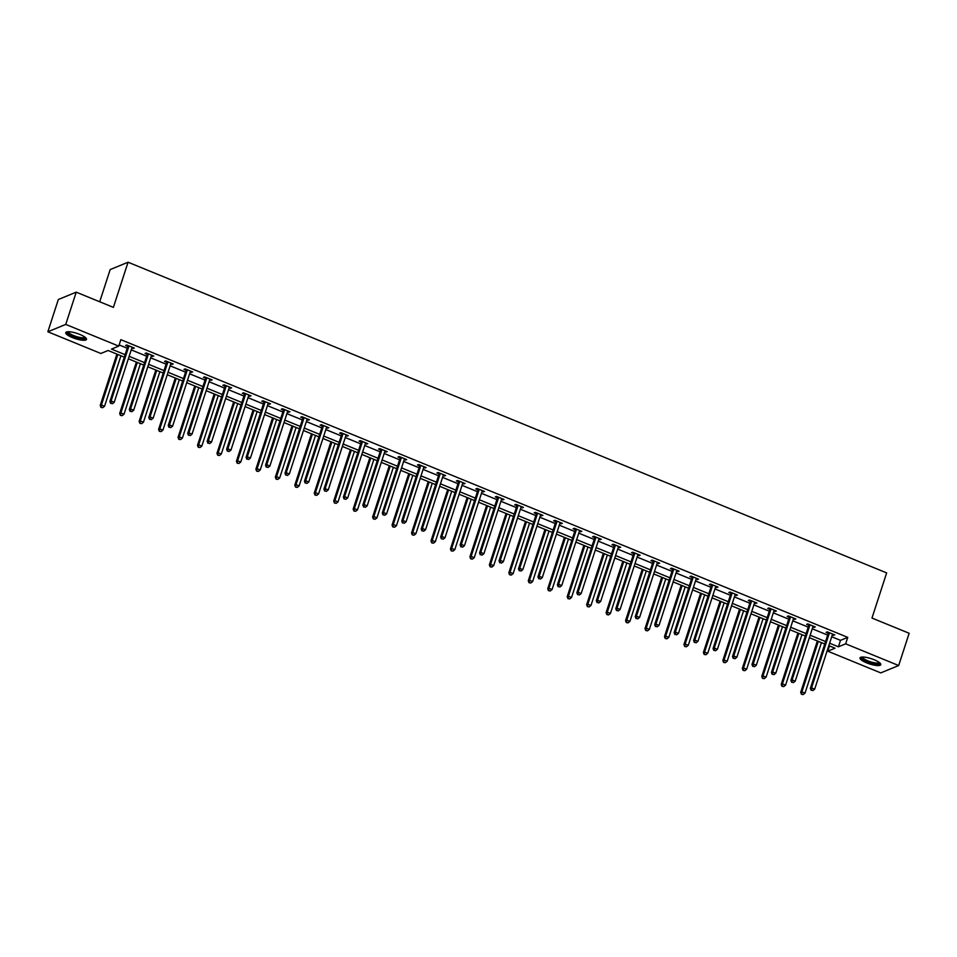 <?xml version="1.0" encoding="UTF-8"?>
<svg xmlns="http://www.w3.org/2000/svg" width="957" height="957" viewBox="0 0 957 957"><rect width="100%" height="100%" fill="white"/><g stroke="black" fill="none" stroke-linecap="round" stroke-linejoin="round"><path stroke-width="1.44" d="M79.898 334.46A10.934 2.751 18 0 1 86.525 339.388A10.934 2.751 18 0 1 72.361 337.558A10.934 2.751 18 0 1 65.734 332.629A10.934 2.751 18 0 1 79.898 334.46M874.16 659.744A10.934 2.751 18 0 1 880.787 664.672A10.934 2.751 18 0 1 866.623 662.854A10.934 2.751 18 0 1 859.996 657.914A10.934 2.751 18 0 1 874.16 659.744M99.707 301.778L110.175 269.587L128.059 262.218L886.649 572.896L871.983 618.055L909.15 633.271L898.671 665.534L880.775 672.891L827.769 651.191L835.018 648.2L828.81 645.652M829.48 645.927L827.769 651.191M124.302 357.128L108.117 350.501L100.856 353.48L47.85 331.78L65.746 324.411L118.752 346.123L111.502 349.102L125.104 354.676M65.746 324.411L76.225 292.16L58.329 299.517L47.85 331.78M831.705 636.752L840.509 640.353L847.758 637.374L120.845 339.675L118.752 346.123M119.135 344.927L127.197 348.228M131.241 349.879L146.648 356.195M150.692 357.846L166.111 364.162M170.155 365.825L185.562 372.129M189.606 373.792L205.025 380.096M209.069 381.759L224.488 388.075M228.52 389.726L243.939 396.042M247.983 397.693L263.402 404.01M267.446 405.66L282.853 411.977M286.897 413.627L302.316 419.944M306.36 421.594L321.767 427.911M325.811 429.573L341.23 435.878M345.274 437.54L360.681 443.845M364.725 445.507L380.144 451.824M384.188 453.474L399.595 459.791M403.639 461.441L419.058 467.758M423.102 469.409L438.509 475.725M442.553 477.376L457.972 483.692M462.016 485.355L477.435 491.659M481.467 493.322L496.886 499.626M500.93 501.289L516.349 507.605M520.393 509.256L535.8 515.572M539.844 517.223L555.263 523.539M559.307 525.19L574.714 531.506M578.758 533.157L594.177 539.473M598.221 541.136L613.628 547.44M617.672 549.103L633.091 555.407M637.135 557.07L652.542 563.386M656.586 565.037L672.005 571.353M676.049 573.004L691.456 579.32M695.5 580.971L710.919 587.287M714.963 588.938L730.382 595.254M734.414 596.905L749.833 603.221M753.877 604.884L769.296 611.188M773.34 612.851L788.747 619.155M792.791 620.818L808.21 627.134M812.254 628.785L827.661 635.101M832.303 634.91L834.767 634.934L827.291 631.871L826.082 632.362L828.104 633.187M812.852 626.943L815.316 626.967L807.828 623.904L806.619 624.395L808.641 625.22M793.389 618.976L795.853 619L788.377 615.925L787.168 616.428L789.178 617.253M773.926 611.009L776.402 611.021L768.914 607.958L767.705 608.461L769.727 609.286M754.475 603.042L756.939 603.054L749.463 599.991L748.254 600.494L750.264 601.319M735.012 595.075L737.488 595.087L730 592.024L728.791 592.527L730.813 593.352M715.561 587.108L718.025 587.12L710.549 584.057L709.34 584.548L711.35 585.385M696.098 579.129L698.574 579.152L691.086 576.09L689.877 576.581L691.899 577.406M676.647 571.162L679.111 571.185L671.623 568.123L670.414 568.614L672.436 569.439M657.184 563.195L659.66 563.218L652.172 560.144L650.963 560.646L652.985 561.472M637.733 555.227L640.197 555.251L632.709 552.177L631.5 552.679L633.522 553.505M618.27 547.26L620.734 547.272L613.258 544.21L612.049 544.712L614.071 545.538M598.819 539.293L601.283 539.305L593.795 536.243L592.586 536.745L594.608 537.571M579.356 531.326L581.82 531.338L574.344 528.276L573.135 528.766L575.157 529.604M559.905 523.347L562.369 523.371L554.881 520.309L553.672 520.799L555.694 521.625M540.442 515.38L542.906 515.404L535.43 512.342L534.221 512.832L536.231 513.658M520.991 507.413L523.455 507.437L515.967 504.363L514.758 504.865L516.78 505.691M501.528 499.446L503.992 499.47L496.516 496.396L495.307 496.898L497.317 497.724M482.065 491.479L484.541 491.491L477.053 488.429L475.844 488.931L477.866 489.757M462.614 483.512L465.078 483.524L457.602 480.462L456.393 480.964L458.403 481.79M443.151 475.545L445.627 475.557L438.139 472.495L436.93 472.997L438.952 473.823M423.7 467.578L426.164 467.59L418.676 464.528L417.467 465.018L419.489 465.856M404.237 459.599L406.713 459.623L399.225 456.561L398.016 457.051L400.038 457.877M384.786 451.632L387.25 451.656L379.762 448.594L378.553 449.084L380.575 449.91M365.323 443.665L367.787 443.689L360.31 440.615L359.102 441.117L361.124 441.943M345.872 435.698L348.336 435.71L340.848 432.648L339.639 433.15L341.661 433.976M326.409 427.731L328.873 427.743L321.396 424.681L320.188 425.183L322.21 426.009M306.958 419.764L309.422 419.776L301.934 416.714L300.725 417.216L302.747 418.042M287.495 411.797L289.959 411.809L282.482 408.747L281.274 409.237L283.284 410.075M268.044 403.818L270.508 403.842L263.019 400.78L261.811 401.27L263.833 402.096M248.581 395.851L251.045 395.875L243.568 392.813L242.36 393.303L244.37 394.128M229.118 387.884L231.594 387.908L224.105 384.834L222.897 385.336L224.919 386.161M209.667 379.917L212.131 379.929L204.654 376.867L203.446 377.369L205.456 378.194M190.204 371.95L192.68 371.962L185.191 368.9L183.983 369.402L186.005 370.227M170.753 363.983L173.217 363.995L165.728 360.933L164.52 361.435L166.542 362.26M151.29 356.016L153.766 356.028L146.277 352.966L145.069 353.456L147.091 354.293M131.839 348.037L134.303 348.061L126.814 344.998L125.606 345.489L127.628 346.314M76.225 292.16L113.393 307.376L128.059 262.218M847.758 637.374L845.665 643.822L898.671 665.534M829.611 643.2L838.404 646.812L845.665 643.822M129.147 356.339L144.555 362.643M148.598 364.306L164.018 370.61M168.061 372.273L183.469 378.589M187.512 380.24L202.932 386.556M206.975 388.207L222.383 394.523M226.426 396.174L241.846 402.49M245.889 404.141L261.297 410.457M265.34 412.108L280.76 418.424M284.803 420.087L300.211 426.391M304.254 428.054L319.674 434.358M323.717 436.021L339.137 442.337M343.168 443.988L358.588 450.304M362.631 451.955L378.051 458.271M382.094 459.922L397.502 466.238M401.545 467.889L416.965 474.205M421.008 475.868L436.416 482.172M440.459 483.835L455.879 490.14M459.922 491.802L475.33 498.118M479.373 499.769L494.793 506.086M498.836 507.736L514.244 514.053M518.287 515.703L533.707 522.02M537.75 523.67L553.158 529.987M557.201 531.649L572.621 537.954M576.664 539.616L592.084 545.921M596.115 547.583L611.535 553.9M615.578 555.55L630.998 561.867M635.041 563.517L650.449 569.834M654.492 571.485L669.912 577.801M673.955 579.452L689.363 585.768M693.406 587.419L708.826 593.735M712.869 595.398L728.277 601.702M732.32 603.365L747.74 609.681M751.783 611.332L767.191 617.648M771.234 619.299L786.654 625.615M790.697 627.266L806.105 633.582M810.148 635.233L825.568 641.549M824.767 644.001L809.359 637.685M805.316 636.034L789.896 629.718M785.853 628.067L770.445 621.751M766.401 620.1L750.982 613.784M746.938 612.133L731.531 605.817M727.487 604.154L712.068 597.85M708.024 596.187L692.617 589.883M688.573 588.22L673.154 581.904M669.11 580.253L653.691 573.937M649.659 572.286L634.24 565.97M630.196 564.319L614.777 558.003M610.733 556.352L595.326 550.036M591.282 548.373L575.863 542.069M571.819 540.406L556.412 534.102M552.368 532.439L536.949 526.123M532.905 524.472L517.498 518.156M513.454 516.505L498.035 510.189M493.991 508.538L478.584 502.222M474.54 500.571L459.121 494.255M455.077 492.604L439.67 486.288M435.626 484.625L420.207 478.321M416.163 476.658L400.744 470.342M396.712 468.691L381.293 462.375M377.249 460.724L361.83 454.408M357.786 452.757L342.379 446.44M338.335 444.79L322.916 438.473M318.872 436.823L303.465 430.506M299.421 428.844L284.002 422.539M279.958 420.877L264.551 414.572M260.507 412.91L245.088 406.593M241.044 404.943L225.637 398.626M221.593 396.976L206.174 390.659M202.13 389.009L186.723 382.692M182.679 381.042L167.26 374.725M163.216 373.063L147.797 366.758M143.765 365.096L128.346 358.791M840.509 640.353L838.404 646.812M833.846 634.551L833.559 635.424M814.395 626.584L814.108 627.457M794.932 618.617L794.645 619.49M775.481 610.65L775.194 611.523M756.018 602.683L755.731 603.556M736.555 594.716L736.28 595.589M717.104 586.737L716.817 587.622M697.641 578.77L697.366 579.655M678.19 570.803L677.903 571.676M658.727 562.836L658.44 563.709M639.276 554.869L638.989 555.742M619.813 546.902L619.526 547.775M600.362 538.935L600.075 539.808M580.899 530.956L580.612 531.841M561.448 522.989L561.161 523.874M541.985 515.022L541.698 515.895M522.534 507.054L522.247 507.928M503.071 499.087L502.784 499.961M483.608 491.12L483.333 491.994M464.157 483.153L463.87 484.027M444.694 475.186L444.419 476.06M425.243 467.207L424.956 468.093M405.78 459.24L405.493 460.114M386.329 451.273L386.042 452.147M366.866 443.306L366.579 444.18M347.415 435.339L347.128 436.213M327.952 427.372L327.665 428.246M308.501 419.405L308.214 420.279M289.038 411.426L288.751 412.311M269.587 403.459L269.3 404.344M250.124 395.492L249.837 396.365M230.661 387.525L230.386 388.398M211.21 379.558L210.923 380.431M191.747 371.591L191.472 372.464M172.296 363.624L172.009 364.497M152.833 355.645L152.546 356.53M133.382 347.678L133.095 348.563M829.252 633.426L828.044 633.929L810.352 688.382L811.56 687.88L829.252 633.426A1.4 1.304 67.6 0 0 829.324 632.912L829.312 632.697M811.584 690.093L812.84 690.595L811.584 690.093L811.56 687.88L814.682 689.16L832.375 634.706A1.4 1.304 67.6 0 1 832.614 634.264L832.757 634.108M828.044 633.929A1.4 1.304 67.6 0 0 828.116 633.414L828.044 632.17M810.352 688.382L811.105 690.284M812.84 690.595L814.682 689.16M817.374 640.975L800.686 692.354L801.894 691.863L805.004 693.143L821.417 642.626M818.307 641.357L801.894 691.863L801.44 694.268L803.162 694.579L801.918 694.064M805.004 693.143L803.162 694.579M801.44 694.268L800.686 692.354M879.746 662.842A9.462 2.381 18 0 1 871.683 663.034A9.462 2.381 18 0 1 861.802 657.949A9.462 2.381 18 0 1 861.922 657.052M862.58 657.016A8.757 2.213 -162 0 0 862.676 657.471A8.757 2.213 -162 0 0 871.026 661.957A8.757 2.213 -162 0 0 879.22 662.423M860.415 657.435A10.862 2.739 -162 0 0 860.487 657.603A10.862 2.739 -162 0 0 870.152 662.95A10.862 2.739 -162 0 0 880.739 664.038M85.472 337.558A9.462 2.381 18 0 1 73.199 336.326A9.462 2.381 18 0 1 67.66 331.768M68.318 331.732A8.757 2.213 -162 0 0 73.653 335.572A8.757 2.213 -162 0 0 84.958 337.139M66.153 332.151A10.862 2.739 -162 0 0 72.72 336.517A10.862 2.739 -162 0 0 86.465 338.754M809.789 625.459L808.581 625.962L790.901 680.403L792.109 679.913L809.789 625.459A1.4 1.304 67.6 0 0 809.861 624.945L809.849 624.73M792.133 682.126L793.377 682.628L792.133 682.126L792.109 679.913L795.219 681.193L812.912 626.739A1.4 1.304 67.6 0 1 813.163 626.297L813.294 626.141M808.581 625.962A1.4 1.304 67.6 0 0 808.653 625.447L808.581 624.203M790.901 680.403L791.654 682.317M793.377 682.628L795.219 681.193M790.338 617.492L789.13 617.995L771.438 672.436L772.646 671.946L790.338 617.492A1.4 1.304 67.6 0 0 790.398 616.978L790.386 616.763M772.67 674.147L773.926 674.661L772.67 674.147L772.646 671.946L775.768 673.226L793.461 618.772A1.4 1.304 67.6 0 1 793.7 618.33L793.843 618.162M789.13 617.995A1.4 1.304 67.6 0 0 789.19 617.468L789.13 616.236M771.438 672.436L772.191 674.35M773.926 674.661L775.768 673.226M797.923 633.008L781.223 684.387L782.431 683.896L785.553 685.164L801.966 634.658M798.844 633.378L782.431 683.896L781.977 686.301L783.711 686.612L782.467 686.097M785.553 685.164L783.711 686.612M781.977 686.301L781.223 684.387M778.46 625.041L761.772 676.42L762.98 675.917L766.09 677.197L782.503 626.691M779.393 625.411L762.98 675.917L762.526 678.334L764.248 678.645L763.004 678.13M766.09 677.197L764.248 678.645M762.526 678.334L761.772 676.42M770.875 609.525L769.667 610.028L751.975 664.469L753.195 663.979L770.875 609.525A1.4 1.304 67.6 0 0 770.947 609.011L770.935 608.784M753.219 666.18L754.463 666.694L753.219 666.18L753.195 663.979L756.305 665.247L773.998 610.805A1.4 1.304 67.6 0 1 774.249 610.363L774.38 610.195M769.667 610.028A1.4 1.304 67.6 0 0 769.739 609.501L769.667 608.269M751.975 664.469L752.728 666.383M754.463 666.694L756.305 665.247M751.424 601.558L750.216 602.061L732.524 656.502L733.732 656L751.424 601.558A1.4 1.304 67.6 0 0 751.484 601.044L751.472 600.817M733.756 658.213L735.012 658.727L733.756 658.213L733.732 656L736.854 657.28L754.547 602.838A1.4 1.304 67.6 0 1 754.786 602.396L754.917 602.228M750.216 602.061A1.4 1.304 67.6 0 0 750.276 601.534L750.216 600.302M732.524 656.502L733.277 658.416M735.012 658.727L736.854 657.28M731.961 593.591L730.753 594.082L713.061 648.535L714.269 648.033L731.961 593.591A1.4 1.304 67.6 0 0 732.033 593.065L732.021 592.85M714.305 650.246L715.549 650.76L714.305 650.246L714.269 648.033L717.391 649.313L735.084 594.871A1.4 1.304 67.6 0 1 735.335 594.417L735.466 594.261M730.753 594.082A1.4 1.304 67.6 0 0 730.825 593.567L730.753 592.335M713.061 648.535L713.814 650.449M715.549 650.76L717.391 649.313M759.009 617.074L742.309 668.453L743.517 667.95L746.639 669.23L763.052 618.724M759.93 617.444L743.517 667.95L743.063 670.367L744.797 670.678L743.541 670.163M746.639 669.23L744.797 670.678M743.063 670.367L742.309 668.453M739.546 609.095L722.858 660.486L724.066 659.983L727.176 661.263L743.589 610.757M740.467 609.477L724.066 659.983L723.6 662.4L725.334 662.711L724.09 662.196M727.176 661.263L725.334 662.711M723.6 662.4L722.858 660.486M720.095 601.128L703.395 652.518L704.603 652.016L707.725 653.296L724.138 602.79M721.016 601.51L704.603 652.016L704.149 654.421L705.883 654.732L704.627 654.229M707.725 653.296L705.883 654.732M704.149 654.421L703.395 652.518M700.632 593.161L683.932 644.551L685.152 644.049L688.262 645.329L704.675 594.823M701.553 593.543L685.152 644.049L684.686 646.453L686.42 646.765L685.176 646.262M688.262 645.329L686.42 646.765M684.686 646.453L683.932 644.551M681.181 585.194L664.481 636.572L665.689 636.082L668.811 637.362L685.212 586.844M682.102 585.576L665.689 636.082L665.235 638.486L666.969 638.798L665.713 638.295M668.811 637.362L666.969 638.798M665.235 638.486L664.481 636.572M661.718 577.227L645.018 628.605L646.226 628.115L649.348 629.383L665.761 578.877M662.639 577.609L646.226 628.115L645.772 630.519L647.506 630.83L646.262 630.316M649.348 629.383L647.506 630.83M645.772 630.519L645.018 628.605M642.255 569.259L625.567 620.638L626.775 620.148L629.897 621.416L646.298 570.91M643.188 569.63L626.775 620.148L626.321 622.552L628.043 622.863L626.799 622.349M629.897 621.416L628.043 622.863M626.321 622.552L625.567 620.638M622.804 561.292L606.104 612.671L607.312 612.169L610.434 613.449L626.847 562.943M623.725 561.663L607.312 612.169L606.858 614.585L608.592 614.896L607.348 614.382M610.434 613.449L608.592 614.896M606.858 614.585L606.104 612.671M603.341 553.313L586.653 604.704L587.861 604.202L590.971 605.482L607.384 554.976M604.274 553.696L587.861 604.202L587.407 606.618L589.129 606.929L587.885 606.415M590.971 605.482L589.129 606.929M587.407 606.618L586.653 604.704M583.89 545.346L567.19 596.737L568.398 596.235L571.52 597.515L587.933 547.009M584.811 545.729L568.398 596.235L567.944 598.639L569.678 598.962L568.434 598.448M571.52 597.515L569.678 598.962M567.944 598.639L567.19 596.737M564.427 537.379L547.739 588.77L548.947 588.268L552.057 589.548L568.47 539.042M565.36 537.762L548.947 588.268L548.493 590.672L550.215 590.983L548.971 590.481M552.057 589.548L550.215 590.983M548.493 590.672L547.739 588.77M544.976 529.412L528.276 580.791L529.484 580.301L532.606 581.581L549.019 531.063M545.897 529.795L529.484 580.301L529.03 582.705L530.764 583.016L529.52 582.514M532.606 581.581L530.764 583.016M529.03 582.705L528.276 580.791M525.513 521.445L508.825 572.824L510.033 572.334L513.143 573.602L529.556 523.096M526.446 521.828L510.033 572.334L509.579 574.738L511.301 575.049L510.057 574.535M513.143 573.602L511.301 575.049M509.579 574.738L508.825 572.824M506.062 513.478L489.362 564.857L490.57 564.367L493.692 565.635L510.105 515.129M506.983 513.849L490.57 564.367L490.116 566.771L491.85 567.082L490.594 566.568M493.692 565.635L491.85 567.082M490.116 566.771L489.362 564.857M486.599 505.511L469.911 556.89L471.119 556.388L474.229 557.668L490.642 507.162M487.52 505.882L471.119 556.388L470.653 558.804L472.387 559.115L471.143 558.601M474.229 557.668L472.387 559.115M470.653 558.804L469.911 556.89M467.148 497.544L450.448 548.923L451.656 548.421L454.778 549.701L471.191 499.195M468.069 497.915L451.656 548.421L451.202 550.837L452.936 551.148L451.68 550.634M454.778 549.701L452.936 551.148M451.202 550.837L450.448 548.923M447.685 489.565L430.985 540.956L432.205 540.454L435.315 541.734L451.728 491.228M448.606 489.948L432.205 540.454L431.739 542.87L433.473 543.181L432.229 542.667M435.315 541.734L433.473 543.181M431.739 542.87L430.985 540.956M428.234 481.598L411.534 532.989L412.742 532.487L415.864 533.767L432.265 483.261M429.155 481.981L412.742 532.487L412.288 534.891L414.022 535.202L412.766 534.7M415.864 533.767L414.022 535.202M412.288 534.891L411.534 532.989M408.771 473.631L392.071 525.01L393.279 524.52L396.401 525.8L412.814 475.294M409.692 474.014L393.279 524.52L392.825 526.924L394.559 527.235L393.315 526.733M396.401 525.8L394.559 527.235M392.825 526.924L392.071 525.01M712.51 585.624L711.302 586.115L693.61 640.568L694.818 640.066L712.51 585.624A1.4 1.304 67.6 0 0 712.57 585.098L712.558 584.883M694.842 642.279L696.086 642.793L694.842 642.279L694.818 640.066L697.94 641.346L715.621 586.892A1.4 1.304 67.6 0 1 715.872 586.45L716.003 586.294M711.302 586.115A1.4 1.304 67.6 0 0 711.362 585.6L711.302 584.368M693.61 640.568L694.363 642.482M696.086 642.793L697.94 641.346M693.047 577.657L691.839 578.148L674.147 632.601L675.355 632.098L693.047 577.657A1.4 1.304 67.6 0 0 693.119 577.131L693.107 576.915M675.391 634.312L676.635 634.814L675.391 634.312L675.355 632.098L678.477 633.378L696.17 578.925A1.4 1.304 67.6 0 1 696.421 578.483L696.552 578.327M691.839 578.148A1.4 1.304 67.6 0 0 691.911 577.633L691.839 576.401M674.147 632.601L674.9 634.503M676.635 634.814L678.477 633.378M673.596 569.678L672.388 570.181L654.696 624.634L655.904 624.131L673.596 569.678A1.4 1.304 67.6 0 0 673.656 569.164L673.644 568.948M655.928 626.345L657.172 626.847L655.928 626.345L655.904 624.131L659.014 625.411L676.707 570.958A1.4 1.304 67.6 0 1 676.958 570.516L677.089 570.36M672.388 570.181A1.4 1.304 67.6 0 0 672.448 569.666L672.388 568.422M654.696 624.634L655.449 626.536M657.172 626.847L659.014 625.411M654.133 561.711L652.925 562.214L635.233 616.655L636.441 616.164L654.133 561.711A1.4 1.304 67.6 0 0 654.205 561.197L654.193 560.981M636.477 618.378L637.721 618.88L636.477 618.378L636.441 616.164L639.563 617.444L657.256 562.991A1.4 1.304 67.6 0 1 657.495 562.549L657.638 562.393M652.925 562.214A1.4 1.304 67.6 0 0 652.997 561.687L652.925 560.455M635.233 616.655L635.986 618.569M637.721 618.88L639.563 617.444M634.682 553.744L633.474 554.247L615.782 608.688L616.99 608.197L634.682 553.744A1.4 1.304 67.6 0 0 634.742 553.23L634.73 553.002M617.014 610.399L618.258 610.913L617.014 610.399L616.99 608.197L620.1 609.465L637.793 555.024A1.4 1.304 67.6 0 1 638.044 554.582L638.175 554.414M633.474 554.247A1.4 1.304 67.6 0 0 633.534 553.72L633.462 552.488M615.782 608.688L616.535 610.602M618.258 610.913L620.1 609.465M615.219 545.777L614.011 546.28L596.319 600.721L597.527 600.23L615.219 545.777A1.4 1.304 67.6 0 0 615.291 545.263L615.279 545.035M597.563 602.432L598.807 602.946L597.563 602.432L597.527 600.23L600.649 601.498L618.342 547.057A1.4 1.304 67.6 0 1 618.581 546.614L618.724 546.447M614.011 546.28A1.4 1.304 67.6 0 0 614.083 545.753L614.011 544.521M596.319 600.721L597.072 602.635M598.807 602.946L600.649 601.498M595.768 537.81L594.56 538.301L576.868 592.754L578.076 592.251L595.768 537.81A1.4 1.304 67.6 0 0 595.828 537.284L595.816 537.068M578.1 594.464L579.344 594.979L578.1 594.464L578.076 592.251L581.186 593.531L598.879 539.09A1.4 1.304 67.6 0 1 599.13 538.635L599.261 538.48M594.56 538.301A1.4 1.304 67.6 0 0 594.62 537.786L594.548 536.554M576.868 592.754L577.621 594.668M579.344 594.979L581.186 593.531M576.305 529.843L575.097 530.334L557.405 584.787L558.613 584.284L576.305 529.843A1.4 1.304 67.6 0 0 576.377 529.317L576.365 529.101M558.637 586.497L559.893 587.012L558.637 586.497L558.613 584.284L561.735 585.564L579.428 531.111A1.4 1.304 67.6 0 1 579.667 530.668L579.81 530.513M575.097 530.334A1.4 1.304 67.6 0 0 575.169 529.819L575.097 528.587M557.405 584.787L558.158 586.701M559.893 587.012L561.735 585.564M556.842 521.876L555.634 522.366L537.954 576.82L539.162 576.317L556.842 521.876A1.4 1.304 67.6 0 0 556.914 521.35L556.902 521.134M539.186 578.53L540.43 579.045L539.186 578.53L539.162 576.317L542.272 577.597L559.965 523.144A1.4 1.304 67.6 0 1 560.216 522.701L560.347 522.546M555.634 522.366A1.4 1.304 67.6 0 0 555.706 521.852L555.634 520.62M537.954 576.82L538.707 578.722M540.43 579.045L542.272 577.597M537.391 513.897L536.183 514.399L518.491 568.853L519.699 568.35L537.391 513.897A1.4 1.304 67.6 0 0 537.451 513.383L537.439 513.167M519.723 570.563L520.979 571.066L519.723 570.563L519.699 568.35L522.821 569.63L540.514 515.177A1.4 1.304 67.6 0 1 540.753 514.734L540.896 514.579M536.183 514.399A1.4 1.304 67.6 0 0 536.243 513.885L536.183 512.641M518.491 568.853L519.244 570.755M520.979 571.066L522.821 569.63M517.928 505.93L516.72 506.432L499.028 560.874L500.248 560.383L517.928 505.93A1.4 1.304 67.6 0 0 518 505.416L517.988 505.2M500.272 562.596L501.516 563.099L500.272 562.596L500.248 560.383L503.358 561.663L521.051 507.21A1.4 1.304 67.6 0 1 521.302 506.767L521.433 506.612M516.72 506.432A1.4 1.304 67.6 0 0 516.792 505.918L516.72 504.674M499.028 560.874L499.781 562.788M501.516 563.099L503.358 561.663M498.477 497.963L497.269 498.465L479.577 552.907L480.785 552.416L498.477 497.963A1.4 1.304 67.6 0 0 498.537 497.449L498.525 497.221M480.809 554.617L482.065 555.132L480.809 554.617L480.785 552.416L483.907 553.684L501.6 499.243A1.4 1.304 67.6 0 1 501.839 498.8L501.97 498.633M497.269 498.465A1.4 1.304 67.6 0 0 497.329 497.939L497.269 496.707M479.577 552.907L480.33 554.821M482.065 555.132L483.907 553.684M479.014 489.996L477.806 490.498L460.114 544.94L461.322 544.449L479.014 489.996A1.4 1.304 67.6 0 0 479.086 489.482L479.074 489.254M461.358 546.65L462.602 547.165L461.358 546.65L461.322 544.449L464.444 545.717L482.137 491.276A1.4 1.304 67.6 0 1 482.388 490.833L482.519 490.666M477.806 490.498A1.4 1.304 67.6 0 0 477.878 489.972L477.806 488.74M460.114 544.94L460.867 546.854M462.602 547.165L464.444 545.717M459.563 482.029L458.355 482.519L440.663 536.973L441.871 536.47L459.563 482.029A1.4 1.304 67.6 0 0 459.623 481.515L459.611 481.287M441.895 538.683L443.151 539.198L441.895 538.683L441.871 536.47L444.993 537.75L462.674 483.309A1.4 1.304 67.6 0 1 462.925 482.854L463.056 482.699M458.355 482.519A1.4 1.304 67.6 0 0 458.415 482.005L458.355 480.773M440.663 536.973L441.416 538.887M443.151 539.198L444.993 537.75M440.1 474.062L438.892 474.552L421.2 529.006L422.408 528.503L440.1 474.062A1.4 1.304 67.6 0 0 440.172 473.536L440.16 473.32M422.444 530.716L423.688 531.231L422.444 530.716L422.408 528.503L425.53 529.783L443.223 475.33A1.4 1.304 67.6 0 1 443.474 474.887L443.605 474.732M438.892 474.552A1.4 1.304 67.6 0 0 438.964 474.038L438.892 472.806M421.2 529.006L421.953 530.92M423.688 531.231L425.53 529.783M420.649 466.095L419.441 466.585L401.749 521.039L402.957 520.536L420.649 466.095A1.4 1.304 67.6 0 0 420.709 465.569L420.697 465.353M402.981 522.749L404.225 523.264L402.981 522.749L402.957 520.536L406.079 521.816L423.76 467.363A1.4 1.304 67.6 0 1 424.011 466.92L424.142 466.765M419.441 466.585A1.4 1.304 67.6 0 0 419.501 466.071L419.441 464.839M401.749 521.039L402.502 522.953M404.225 523.264L406.079 521.816M401.186 458.116L399.978 458.618L382.286 513.072L383.494 512.569L401.186 458.116A1.4 1.304 67.6 0 0 401.258 457.602L401.246 457.386M383.53 514.782L384.774 515.285L383.53 514.782L383.494 512.569L386.616 513.849L404.309 459.396A1.4 1.304 67.6 0 1 404.548 458.953L404.691 458.798M399.978 458.618A1.4 1.304 67.6 0 0 400.05 458.104L399.978 456.86M382.286 513.072L383.039 514.974M384.774 515.285L386.616 513.849M381.735 450.149L380.527 450.651L362.835 505.093L364.043 504.602L381.735 450.149A1.4 1.304 67.6 0 0 381.795 449.634L381.783 449.419M364.067 506.815L365.311 507.318L364.067 506.815L364.043 504.602L367.153 505.882L384.846 451.429A1.4 1.304 67.6 0 1 385.097 450.986L385.228 450.831M380.527 450.651A1.4 1.304 67.6 0 0 380.587 450.137L380.515 448.893M362.835 505.093L363.588 507.007M365.311 507.318L367.153 505.882M362.272 442.182L361.064 442.684L343.372 497.126L344.58 496.635L362.272 442.182A1.4 1.304 67.6 0 0 362.344 441.667L362.332 441.452M344.616 498.836L345.86 499.351L344.616 498.836L344.58 496.635L347.702 497.903L365.395 443.462A1.4 1.304 67.6 0 1 365.634 443.019L365.777 442.852M361.064 442.684A1.4 1.304 67.6 0 0 361.136 442.158L361.064 440.926M343.372 497.126L344.125 499.04M345.86 499.351L347.702 497.903M342.821 434.215L341.613 434.717L323.921 489.159L325.129 488.668L342.821 434.215A1.4 1.304 67.6 0 0 342.881 433.7L342.869 433.473M325.153 490.869L326.397 491.384L325.153 490.869L325.129 488.668L328.239 489.936L345.932 435.495A1.4 1.304 67.6 0 1 346.183 435.052L346.314 434.885M341.613 434.717A1.4 1.304 67.6 0 0 341.673 434.191L341.601 432.959M323.921 489.159L324.674 491.073M326.397 491.384L328.239 489.936M389.308 465.664L372.62 517.043L373.828 516.553L376.95 517.821L393.351 467.315M390.241 466.047L373.828 516.553L373.374 518.957L375.096 519.268L373.852 518.754M376.95 517.821L375.096 519.268M373.374 518.957L372.62 517.043M369.857 457.697L353.157 509.076L354.365 508.586L357.487 509.854L373.9 459.348M370.778 458.068L354.365 508.586L353.911 510.99L355.645 511.301L354.401 510.787M357.487 509.854L355.645 511.301M353.911 510.99L353.157 509.076M350.394 449.73L333.706 501.109L334.914 500.607L338.024 501.887L354.437 451.381M351.327 450.101L334.914 500.607L334.46 503.023L336.182 503.334L334.938 502.82M338.024 501.887L336.182 503.334M334.46 503.023L333.706 501.109M330.943 441.763L314.243 493.142L315.451 492.64L318.573 493.92L334.986 443.414M331.864 442.134L315.451 492.64L314.997 495.056L316.731 495.367L315.487 494.853M318.573 493.92L316.731 495.367M314.997 495.056L314.243 493.142M323.358 426.248L322.15 426.75L304.458 481.192L305.666 480.689L323.358 426.248A1.4 1.304 67.6 0 0 323.43 425.733L323.418 425.506M305.69 482.902L306.946 483.417L305.69 482.902L305.666 480.689L308.788 481.969L326.481 427.528A1.4 1.304 67.6 0 1 326.72 427.085L326.863 426.918M322.15 426.75A1.4 1.304 67.6 0 0 322.222 426.224L322.15 424.992M304.458 481.192L305.211 483.106M306.946 483.417L308.788 481.969M303.895 418.281L302.687 418.771L285.007 473.225L286.215 472.722L303.895 418.281A1.4 1.304 67.6 0 0 303.967 417.754L303.955 417.539M286.239 474.935L287.483 475.45L286.239 474.935L286.215 472.722L289.325 474.002L307.018 419.561A1.4 1.304 67.6 0 1 307.269 419.106L307.4 418.951M302.687 418.771A1.4 1.304 67.6 0 0 302.759 418.257L302.687 417.025M285.007 473.225L285.76 475.139M287.483 475.45L289.325 474.002M284.444 410.314L283.236 410.804L265.544 465.258L266.752 464.755L284.444 410.314A1.4 1.304 67.6 0 0 284.516 409.787L284.492 409.572M266.776 466.968L268.032 467.483L266.776 466.968L266.752 464.755L269.874 466.035L287.567 411.582A1.4 1.304 67.6 0 1 287.806 411.139L287.949 410.984M283.236 410.804A1.4 1.304 67.6 0 0 283.296 410.29L283.236 409.058M265.544 465.258L266.297 467.172M268.032 467.483L269.874 466.035M264.981 402.347L263.773 402.837L246.081 457.29L247.301 456.788L264.981 402.347A1.4 1.304 67.6 0 0 265.053 401.82L265.041 401.605M247.325 459.001L248.569 459.504L247.325 459.001L247.301 456.788L250.411 458.068L268.104 403.615A1.4 1.304 67.6 0 1 268.355 403.172L268.486 403.017M263.773 402.837A1.4 1.304 67.6 0 0 263.845 402.323L263.773 401.091M246.081 457.29L246.834 459.193M248.569 459.504L250.411 458.068M245.53 394.368L244.322 394.87L226.63 449.323L227.838 448.821L245.53 394.368A1.4 1.304 67.6 0 0 245.59 393.853L245.578 393.638M227.862 451.034L229.118 451.537L227.862 451.034L227.838 448.821L230.96 450.101L248.653 395.648A1.4 1.304 67.6 0 1 248.892 395.205L249.023 395.05M244.322 394.87A1.4 1.304 67.6 0 0 244.382 394.356L244.322 393.112M226.63 449.323L227.383 451.226M229.118 451.537L230.96 450.101M226.067 386.401L224.859 386.903L207.167 441.344L208.375 440.854L226.067 386.401A1.4 1.304 67.6 0 0 226.139 385.886L226.127 385.671M208.411 443.067L209.655 443.57L208.411 443.067L208.375 440.854L211.497 442.134L229.19 387.681A1.4 1.304 67.6 0 1 229.441 387.238L229.572 387.083M224.859 386.903A1.4 1.304 67.6 0 0 224.931 386.377L224.859 385.145M207.167 441.344L207.92 443.258M209.655 443.57L211.497 442.134M206.616 378.434L205.408 378.936L187.716 433.377L188.924 432.887L206.616 378.434A1.4 1.304 67.6 0 0 206.676 377.919L206.664 377.692M188.948 435.088L190.204 435.602L188.948 435.088L188.924 432.887L192.046 434.155L209.727 379.714A1.4 1.304 67.6 0 1 209.978 379.271L210.109 379.104M205.408 378.936A1.4 1.304 67.6 0 0 205.468 378.41L205.408 377.178M187.716 433.377L188.469 435.291M190.204 435.602L192.046 434.155M187.153 370.467L185.945 370.969L168.253 425.41L169.461 424.92L187.153 370.467A1.4 1.304 67.6 0 0 187.225 369.952L187.213 369.725M169.497 427.121L170.741 427.635L169.497 427.121L169.461 424.92L172.583 426.188L190.276 371.747A1.4 1.304 67.6 0 1 190.527 371.304L190.658 371.137M185.945 370.969A1.4 1.304 67.6 0 0 186.017 370.443L185.945 369.211M168.253 425.41L169.006 427.324M170.741 427.635L172.583 426.188M311.48 433.784L294.792 485.175L296 484.673L299.11 485.953L315.523 435.447M312.413 434.167L296 484.673L295.546 487.089L297.268 487.4L296.024 486.886M299.11 485.953L297.268 487.4M295.546 487.089L294.792 485.175M292.029 425.817L275.329 477.208L276.537 476.706L279.659 477.986L296.072 427.48M292.95 426.2L276.537 476.706L276.083 479.11L277.817 479.421L276.573 478.919M279.659 477.986L277.817 479.421M276.083 479.11L275.329 477.208M272.566 417.85L255.878 469.241L257.086 468.739L260.196 470.019L276.609 419.513M273.499 418.233L257.086 468.739L256.632 471.143L258.354 471.454L257.11 470.952M260.196 470.019L258.354 471.454M256.632 471.143L255.878 469.241M253.115 409.883L236.415 461.262L237.623 460.772L240.745 462.052L257.158 411.534M254.036 410.266L237.623 460.772L237.169 463.176L238.903 463.487L237.647 462.985M240.745 462.052L238.903 463.487M237.169 463.176L236.415 461.262M233.652 401.916L216.964 453.295L218.172 452.805L221.282 454.073L237.695 403.567M234.573 402.299L218.172 452.805L217.706 455.209L219.44 455.52L218.196 455.006M221.282 454.073L219.44 455.52M217.706 455.209L216.964 453.295M214.201 393.949L197.501 445.328L198.709 444.838L201.831 446.106L218.244 395.6M215.122 394.32L198.709 444.838L198.255 447.242L199.989 447.553L198.733 447.039M201.831 446.106L199.989 447.553M198.255 447.242L197.501 445.328M194.738 385.982L178.038 437.361L179.258 436.859L182.368 438.139L198.781 387.633M195.659 386.353L179.258 436.859L178.792 439.275L180.526 439.586L179.282 439.072M182.368 438.139L180.526 439.586M178.792 439.275L178.038 437.361M175.287 378.003L158.587 429.394L159.795 428.892L162.917 430.172L179.318 379.666M176.208 378.386L159.795 428.892L159.34 431.308L161.075 431.619L159.819 431.105M162.917 430.172L161.075 431.619M159.34 431.308L158.587 429.394M167.702 362.5L166.494 362.99L148.802 417.443L150.01 416.941L167.702 362.5A1.4 1.304 67.6 0 0 167.762 361.973L167.75 361.758M150.034 419.154L151.278 419.668L150.034 419.154L150.01 416.941L153.132 418.221L170.813 363.78A1.4 1.304 67.6 0 1 171.064 363.325L171.195 363.17M166.494 362.99A1.4 1.304 67.6 0 0 166.554 362.476L166.494 361.244M148.802 417.443L149.555 419.357M151.278 419.668L153.132 418.221M155.824 370.036L139.124 421.427L140.332 420.924L143.454 422.204L159.867 371.699M156.745 370.419L140.332 420.924L139.878 423.329L141.612 423.652L140.368 423.138M143.454 422.204L141.612 423.652M139.878 423.329L139.124 421.427M148.239 354.533L147.031 355.023L129.339 409.476L130.547 408.974L148.239 354.533A1.4 1.304 67.6 0 0 148.311 354.006L148.299 353.791M130.583 411.187L131.827 411.701L130.583 411.187L130.547 408.974L133.669 410.254L151.362 355.801A1.4 1.304 67.6 0 1 151.601 355.358L151.744 355.203M147.031 355.023A1.4 1.304 67.6 0 0 147.103 354.509L147.031 353.277M129.339 409.476L130.092 411.39M131.827 411.701L133.669 410.254M136.361 362.069L119.673 413.46L120.881 412.957L124.003 414.237L140.404 363.732M137.294 362.452L120.881 412.957L120.426 415.362L122.149 415.673L120.905 415.171M124.003 414.237L122.149 415.673M120.426 415.362L119.673 413.46M128.788 346.566L127.58 347.056L109.888 401.509L111.096 401.007L128.788 346.566A1.4 1.304 67.6 0 0 128.848 346.039L128.836 345.824M111.12 403.22L112.364 403.734L111.12 403.22L111.096 401.007L114.206 402.287L131.899 347.834A1.4 1.304 67.6 0 1 132.15 347.391L132.281 347.235M127.58 347.056A1.4 1.304 67.6 0 0 127.64 346.542L127.568 345.31M109.888 401.509L110.641 403.411M112.364 403.734L114.206 402.287M116.91 354.102L100.21 405.481L101.418 404.99L104.54 406.27L120.953 355.753M117.831 354.485L101.418 404.99L100.964 407.395L102.698 407.706L101.454 407.203M104.54 406.27L102.698 407.706M100.964 407.395L100.21 405.481M829.324 632.912L828.116 633.414M809.861 624.945L808.653 625.447M790.398 616.978L789.19 617.468M770.947 609.011L769.739 609.501M751.484 601.044L750.276 601.534M732.033 593.065L730.825 593.567M712.57 585.098L711.362 585.6M693.119 577.131L691.911 577.633M673.656 569.164L672.448 569.666M654.205 561.197L652.997 561.687M634.742 553.23L633.534 553.72M615.291 545.263L614.083 545.753M595.828 537.284L594.62 537.786M576.377 529.317L575.169 529.819M556.914 521.35L555.706 521.852M537.451 513.383L536.243 513.885M518 505.416L516.792 505.918M498.537 497.449L497.329 497.939M479.086 489.482L477.878 489.972M459.623 481.515L458.415 482.005M440.172 473.536L438.964 474.038M420.709 465.569L419.501 466.071M401.258 457.602L400.05 458.104M381.795 449.634L380.587 450.137M362.344 441.667L361.136 442.158M342.881 433.7L341.673 434.191M323.43 425.733L322.222 426.224M303.967 417.754L302.759 418.257M284.516 409.787L283.296 410.29M265.053 401.82L263.845 402.323M245.59 393.853L244.382 394.356M226.139 385.886L224.931 386.377M206.676 377.919L205.468 378.41M187.225 369.952L186.017 370.443M167.762 361.973L166.554 362.476M148.311 354.006L147.103 354.509M128.848 346.039L127.64 346.542"/></g></svg>
